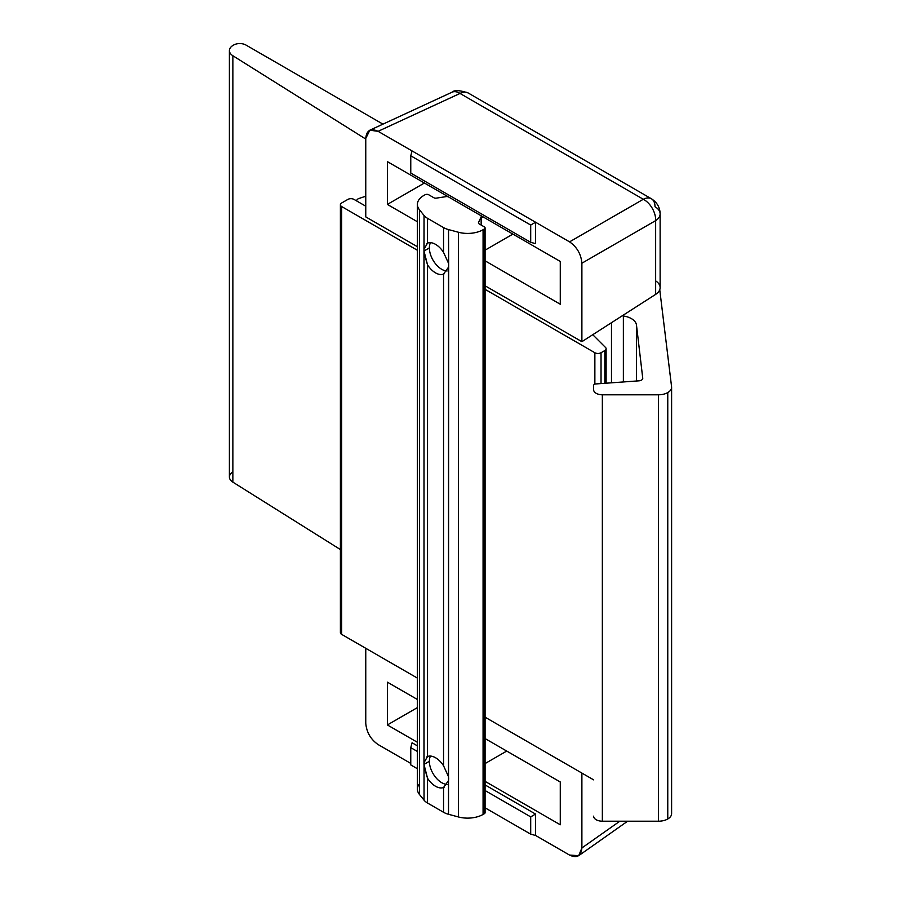 <?xml version="1.0" encoding="UTF-8"?>
<svg xmlns="http://www.w3.org/2000/svg" width="901" height="901" viewBox="0 0 901 901"><rect width="100%" height="100%" fill="white"/><g stroke="black" fill="none" stroke-linecap="round" stroke-linejoin="round"><path stroke-width="1.35" d="M593.624 779.849L485.087 717.185L593.624 779.849M340.398 204.775A4.37 2.523 180 0 1 341.67 202.984A4.37 2.523 0 0 0 341.67 206.554A4.37 2.523 180 0 1 340.398 204.775L340.398 632.603A4.37 2.523 0 0 0 341.67 634.383L341.67 206.554L417.388 250.264L341.67 206.554L341.67 634.383L417.388 678.104L341.67 634.383A4.37 2.523 180 0 1 341.67 630.824M592.757 334.71L605.528 347.482A4.37 2.523 180 0 1 606.114 348.743A4.37 2.523 180 0 1 604.841 350.534L604.841 383.297L604.841 350.534L601.035 352.73L601.035 383.567L601.035 352.73A4.37 2.523 180 0 1 594.863 352.73L594.863 384.153L594.863 352.73L485.087 289.356L594.863 352.73A4.37 2.523 0 0 0 601.035 352.73L604.841 350.534A4.37 2.523 0 0 0 605.528 347.482L592.757 334.71M341.67 202.984L347.854 199.425A4.37 2.523 180 0 1 354.025 199.425L365.761 206.194L354.025 199.425A4.37 2.523 0 0 0 347.854 199.425L341.67 202.984M229.395 50.614A13.098 7.568 180 0 1 233.235 45.264A13.098 7.568 0 0 0 232.863 55.738A13.098 7.568 180 0 1 229.395 50.614L229.395 477.023A13.098 7.568 0 0 0 232.863 482.136L232.863 55.738L365.761 139.058L232.863 55.738L232.863 482.136L340.398 549.554L232.863 482.136A13.098 7.568 180 0 1 232.863 471.899M356.819 201.036A4.37 2.523 180 0 1 356.773 200.675A4.37 2.523 180 0 1 358.046 198.896A4.37 2.523 0 0 0 356.819 201.036L356.773 200.675M358.958 198.49L365.761 196.227L358.958 198.49A4.37 2.523 0 0 0 358.046 198.896A4.37 2.523 180 0 1 358.958 198.49M233.235 45.264L233.607 45.05A8.728 5.046 180 0 1 245.962 45.05L382.959 124.147L245.962 45.05A8.728 5.046 0 0 0 233.607 45.05L233.235 45.264M671.572 813.107A13.098 7.568 180 0 1 667.765 818.986A13.098 7.568 180 0 1 658.496 821.205L602.352 821.205A8.728 5.046 180 0 1 593.624 816.16A8.728 5.046 0 0 0 602.352 821.205L658.496 821.205L658.496 394.796L602.352 394.796L602.352 821.205L602.352 394.796A8.728 5.046 180 0 1 593.624 389.75L593.624 385.437A2.624 1.509 180 0 1 595.921 383.939L638.933 380.83A4.37 2.523 0 0 0 641.478 380.109A4.37 2.523 180 0 1 638.933 380.83L595.921 383.939A2.624 1.509 0 0 0 593.624 385.437L593.624 389.75A8.728 5.046 0 0 0 602.352 394.796L658.496 394.796A13.098 7.568 0 0 0 667.765 392.577L667.765 818.986A13.098 7.568 0 0 0 671.605 813.637L671.605 387.239A13.098 7.568 180 0 1 667.765 392.577A13.098 7.568 0 0 0 671.572 386.698A13.098 7.568 180 0 1 671.605 387.239M659.746 289.739L671.572 386.698L659.746 289.739M642.74 378.161L636.478 325.07L636.478 381.01L636.478 325.07A17.468 10.08 0 0 0 623.368 315.981L623.368 381.956L623.368 315.981L622.219 315.812L623.368 315.981A17.468 10.08 180 0 1 636.478 325.07L642.74 378.161A4.37 2.523 180 0 1 641.478 380.109A4.37 2.523 0 0 0 642.751 378.33A4.37 2.523 0 0 0 642.74 378.161L642.74 378.161M611.486 322.693L611.486 382.812L611.486 322.693M658.496 821.205A13.098 7.568 0 0 0 667.765 818.986L667.765 392.577A13.098 7.568 180 0 1 658.496 394.796L658.496 821.205M441.715 269.298A17.457 10.08 60 0 1 430.464 242.673A17.457 10.08 -120 0 0 441.715 269.298A17.457 10.08 -120 0 0 447.076 270.976A17.457 10.08 60 0 1 441.715 269.298M481.235 217.963L483.094 216.893L481.235 217.963M441.715 782.687A17.457 10.08 60 0 1 430.464 756.074A17.457 10.08 -120 0 0 441.715 782.687A17.457 10.08 -120 0 0 447.076 784.377A17.457 10.08 60 0 1 441.715 782.687M443.551 274.084L443.551 765.771L448.518 776.696L448.675 265.277L448.518 267.18L443.551 274.084A17.468 10.08 60 0 1 427.524 264.838L427.524 756.525A17.468 10.08 60 0 1 443.551 765.771L443.551 274.084L448.518 267.18L448.518 814.29L458.406 816.948L458.406 232.244L448.518 229.586A17.468 10.08 180 0 1 443.551 227.581L443.551 252.381A17.468 10.08 -120 0 0 427.524 243.124A17.468 10.08 60 0 1 443.551 252.381L443.551 227.581L427.524 218.324L427.524 243.124L424.044 249.172L423.977 251.019L424.044 215.463L424.044 249.172L427.524 243.124L427.524 218.324A17.468 10.08 180 0 1 424.044 215.463L419.438 209.753L419.438 794.457L424.044 800.167L423.977 251.019L429.372 247.91L423.977 251.019L427.524 264.838A17.468 10.08 -120 0 0 443.551 274.084L444.294 273.724M448.518 229.586L448.675 265.277L448.518 229.586L458.406 232.244L458.406 816.948A21.838 12.603 0 0 0 483.071 814.436L483.071 229.732L483.071 814.436A21.838 12.603 180 0 1 458.406 816.948L448.518 814.29L448.518 780.581L443.551 787.485A17.468 10.08 60 0 1 427.524 778.227L427.524 803.028L443.551 812.285L443.551 787.485L443.551 812.285A17.468 10.08 0 0 0 448.518 814.29A17.468 10.08 180 0 1 443.551 812.285L427.524 803.028L427.524 778.227L424.044 766.447L424.044 800.167A17.468 10.08 0 0 0 427.524 803.028A17.468 10.08 180 0 1 424.044 800.167L419.438 794.457L419.438 209.753A21.838 12.603 180 0 1 417.388 204.426A21.838 12.603 180 0 1 423.785 195.506A21.838 12.603 0 0 0 419.438 209.753L424.044 215.463A17.468 10.08 0 0 0 427.524 218.324L443.551 227.581A17.468 10.08 0 0 0 448.518 229.586M443.551 252.381L448.518 263.295L443.551 252.381M484.321 811.576L483.071 810.855L484.321 811.576A2.624 1.509 180 0 1 484.321 813.716L484.321 229.012L484.321 813.716A2.624 1.509 0 0 0 485.087 812.646L485.087 227.942A2.624 1.509 180 0 1 484.321 229.012A2.624 1.509 0 0 0 484.321 226.872A2.624 1.509 180 0 1 485.087 227.942M483.071 229.732A21.838 12.603 180 0 1 458.406 232.244A21.838 12.603 0 0 0 483.071 229.732L484.321 229.012M479.219 223.932L484.321 226.872L479.219 223.932A2.624 1.509 180 0 1 478.544 222.468A2.624 1.509 0 0 0 478.454 222.862A2.624 1.509 0 0 0 479.219 223.932M478.544 223.245L478.544 222.468L478.544 223.245M481.157 216.848L478.544 222.468L481.157 216.848L481.157 225.047L481.157 216.848A2.624 1.509 0 0 0 480.47 215.384A2.624 1.509 180 0 1 481.235 216.454A2.624 1.509 180 0 1 481.157 216.848M448.653 197.015L480.47 215.384L448.653 197.015A2.624 1.509 0 0 0 446.119 196.621A2.624 1.509 180 0 1 448.653 197.015M436.377 198.13L446.119 196.621L436.377 198.13A2.624 1.509 180 0 1 433.843 197.736A2.624 1.509 0 0 0 436.377 198.13M425.035 194.785A2.624 1.509 180 0 1 428.741 194.785L433.843 197.736L428.741 194.785A2.624 1.509 0 0 0 425.035 194.785L423.785 195.506M417.388 204.426L417.388 789.13A21.838 12.603 0 0 0 419.438 794.457A21.838 12.603 180 0 1 419.438 783.802M443.551 787.485L448.518 780.581L448.675 778.678L448.518 776.696L443.551 765.771A17.468 10.08 -120 0 0 427.524 756.525L424.044 762.573L427.524 756.525L427.524 264.838L424.044 253.057L423.977 764.42L427.524 778.227A17.468 10.08 -120 0 0 443.551 787.485L444.294 787.114M429.372 761.3L423.977 764.42L429.372 761.3M484.321 813.716L483.071 814.436M427.524 243.124L426.826 243.461M427.524 756.525L426.894 756.829M460.006 93.445A17.468 10.08 -60 0 1 468.092 92.938A17.468 10.08 120 0 0 460.006 93.445A17.468 10.057 -114.8 0 0 452.032 92.206A17.468 10.057 65.2 0 1 460.006 93.445L643.314 199.279A17.468 10.08 -60 0 1 651.4 198.761A17.468 10.08 -60 0 1 655.016 206.757A17.468 10.08 180 0 1 660.129 213.886A17.468 10.08 180 0 1 655.646 220.632L581.888 263.216L581.888 341.67L655.646 294.379L655.646 220.632A17.468 11.116 -120 0 0 643.314 199.279L460.006 93.445L378.093 131.321L460.006 93.445M365.761 138.439L369.838 130.206L378.093 131.321C370.649 127.919 366.538 130.296 365.761 138.439L365.761 216.893L417.388 246.705L365.761 216.893L365.761 138.439M530.7 225.047L530.7 242.324L535.577 243.63L535.577 222.243L530.7 225.047L410.766 155.805L410.766 173.082L530.7 242.324L530.7 225.047L535.577 222.243L535.577 243.63L530.7 242.324L410.766 173.082L410.766 155.805L412.072 150.94L378.093 131.321L412.072 150.94L410.766 155.805L530.7 225.047M485.087 285.786L581.888 341.67L581.888 263.216C581.111 254.172 577 247.054 569.556 241.862L412.072 150.94L569.556 241.862L643.314 199.279L569.556 241.862C577 247.054 581.111 254.172 581.888 263.216L655.646 220.632A17.468 10.08 0 0 0 660.129 213.886C660.005 207.467 657.088 202.421 651.4 198.761A17.468 10.08 120 0 0 643.314 199.279A17.468 11.116 60 0 1 655.646 220.632L655.646 294.379L581.888 341.67L485.087 285.786M560.276 261.459L560.276 304.234L485.087 260.828L560.276 304.234L560.276 261.459L387.374 161.628L560.276 261.459M417.388 221.747L387.374 204.414L387.374 161.628L387.374 204.414L417.388 221.747M655.646 280.887A17.468 10.08 180 0 1 655.646 294.379A17.468 10.08 0 0 0 660.129 287.633L660.129 213.886M424.416 183.016L387.374 204.414L424.416 183.016M581.888 847.965L578.724 855.668L569.556 855.083C577 858.473 581.111 856.108 581.888 847.965L581.888 773.069L581.888 847.965L619.843 821.205L581.888 847.965M365.761 723.176L365.761 648.292L365.761 723.176C366.538 732.22 370.649 739.338 378.093 744.541L410.766 763.406L378.093 744.541C370.649 739.338 366.538 732.22 365.761 723.176M410.766 764.915L410.766 747.639L412.072 742.773L417.388 745.837L412.072 742.773L410.766 747.639L410.766 764.915L417.388 768.733L410.766 764.915M530.7 834.157L530.7 816.88L485.087 790.549L530.7 816.88L530.7 834.157L535.577 835.464L535.577 814.076L530.7 816.88L535.577 814.076L535.577 835.464L569.556 855.083L535.577 835.464L530.7 834.157L485.087 807.825L530.7 834.157M417.388 751.468L410.766 747.639L417.388 751.468M485.087 784.929L535.577 814.076L485.087 784.929M387.374 724.945L387.374 682.158L417.388 699.491L387.374 682.158L387.374 724.945L417.388 742.278L387.374 724.945L417.388 707.612L387.374 724.945M485.087 738.572L560.276 781.989L560.276 824.775L485.087 781.358L560.276 824.775L560.276 781.989L485.087 738.572M606.114 348.743L606.114 383.195M485.087 250.163L512.906 234.102M485.087 763.552L506.722 751.074M481.235 216.454L481.235 225.092M651.4 198.761L468.092 92.938C459.578 90.156 454.217 89.909 452.032 92.206L369.838 130.206M578.724 855.668L627.603 821.205"/></g></svg>
